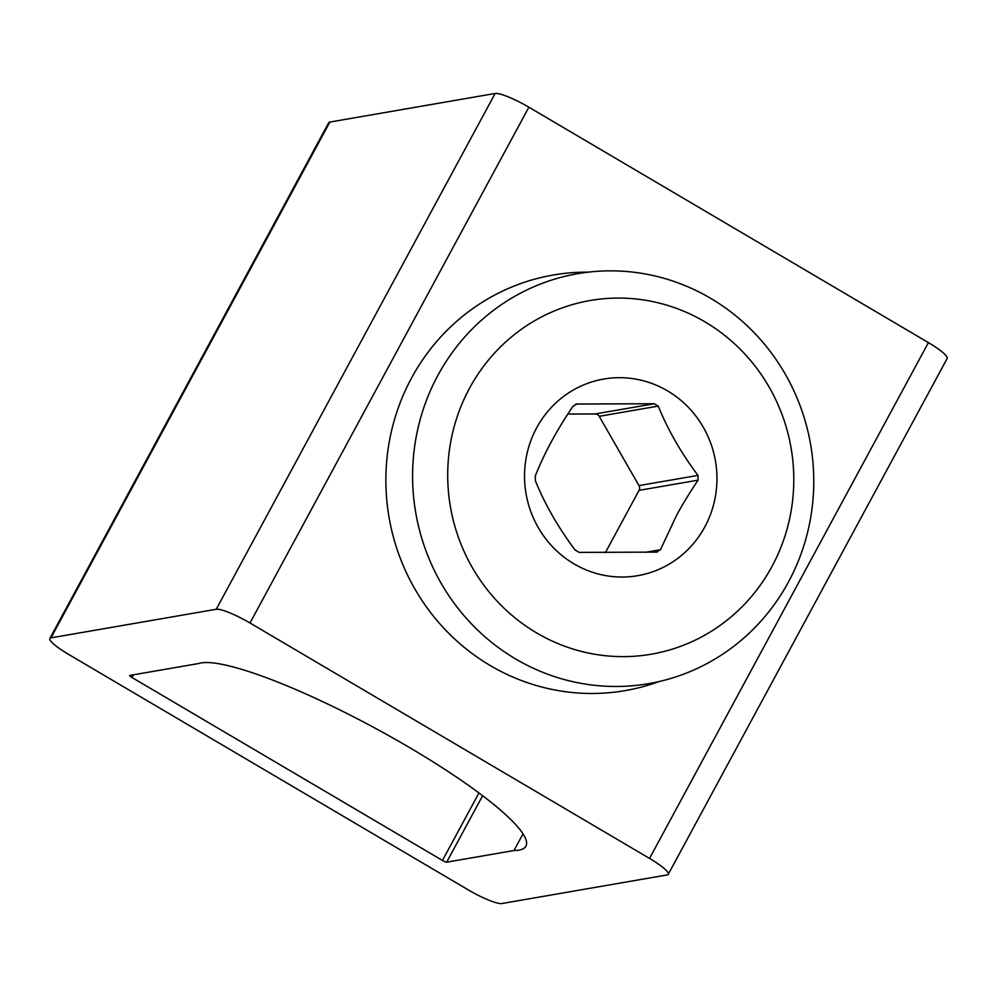 <?xml version="1.0" encoding="UTF-8"?>
<svg xmlns="http://www.w3.org/2000/svg" width="997" height="997" viewBox="0 0 997 997"><rect width="100%" height="100%" fill="white"/><g stroke="black" fill="none" stroke-linecap="round" stroke-linejoin="round"><path stroke-width="1.5" d="M649.533 858.417A30.471 5.184 28.4 0 1 668.264 874.307A30.471 5.184 28.4 0 1 667.13 874.942L501.865 903.531A30.471 5.184 28.4 0 1 468.116 889.798L68.581 654.381A30.471 5.184 28.4 0 1 49.85 638.491A30.471 5.184 28.4 0 1 50.972 637.856L216.249 609.267A30.471 5.184 28.4 0 1 249.998 623L649.533 858.417L928.419 342.619L528.884 107.202A30.471 5.184 -151.6 0 0 495.135 93.469L329.87 122.058A30.471 5.184 -151.6 0 0 328.736 122.693L49.85 638.491M668.264 874.307L947.15 358.509A30.471 5.184 -151.6 0 0 928.419 342.619M478.946 792.964L442.456 860.448L131.978 677.499A3.814 0.648 -151.6 0 1 129.635 675.517A3.814 0.648 -151.6 0 1 129.772 675.43L198.926 663.479A188.508 32.091 28.4 0 1 388.768 735.674A188.508 32.091 28.4 0 1 525.905 846.191A188.508 32.091 28.4 0 1 513.991 850.528L446.681 862.168L482.61 795.718M442.456 860.448A3.814 0.648 -151.6 0 0 446.681 862.168M588.28 272.156A210.89 203.114 80.2 0 0 411.499 378.1A210.89 203.114 80.2 0 0 434.605 617.617A210.89 203.114 80.2 0 0 659.079 681.549M513.991 850.528L523.014 833.841M579.132 552.388L656.512 552.114L660.45 549.721L676.564 515.399C682.172 504.956 689.338 493.203 698.062 480.155L697.987 475.395C681.113 452.925 667.865 429.832 658.232 406.103L654.219 403.748L576.839 404.022L572.901 406.402C556.75 430.218 544.212 453.411 535.289 475.968L535.364 480.728C544.998 504.457 558.258 527.55 575.119 550.02L579.132 552.388M657.335 552.026L656.512 552.114M704.829 526.902A99.775 96.098 -99.8 0 1 538.206 527.488A99.775 96.098 -99.8 0 1 619.212 377.689A99.775 96.098 -99.8 0 1 704.829 526.902M576.191 404.072L575.518 404.246M605.341 552.712L639.052 490.362A4.761 4.586 80.2 0 0 638.977 485.601L599.222 416.31A4.761 4.586 80.2 0 0 595.209 413.942L567.879 414.042M788.477 581.961A208.024 200.36 80.2 0 0 776.389 359.992A208.024 200.36 80.2 0 0 577.724 273.677A208.024 200.36 80.2 0 0 415.749 512.807A208.024 200.36 80.2 0 0 648.623 683.655A208.024 200.36 80.2 0 0 788.477 581.961M771.977 566.47A179.472 172.855 -99.8 0 1 472.291 567.53A179.472 172.855 -99.8 0 1 617.978 298.078A179.472 172.855 -99.8 0 1 771.977 566.47M50.972 637.856L329.87 122.058M495.135 93.469L216.249 609.267M249.998 623L528.884 107.202M131.978 677.499L133.436 674.807M654.219 403.748L595.209 413.942M599.222 416.31L658.232 406.103M697.987 475.395L638.977 485.601M639.052 490.362L698.062 480.155M660.45 549.721L645.233 552.35"/></g></svg>
